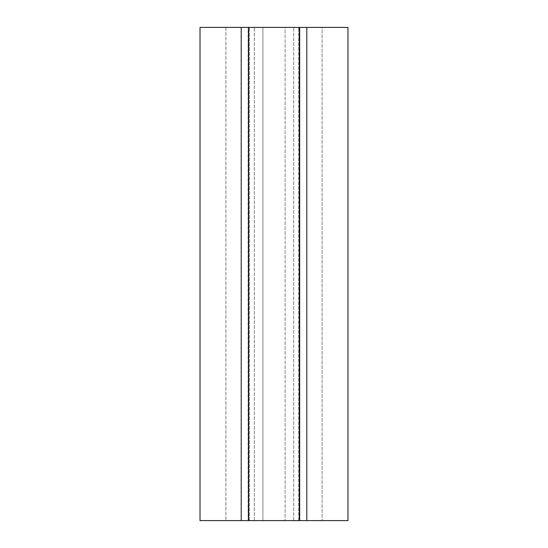 <?xml version="1.0" encoding="UTF-8"?>
<svg xmlns="http://www.w3.org/2000/svg" width="548" height="548" viewBox="0 0 548 548"><rect width="100%" height="100%" fill="white"/><g stroke="black" fill="none" stroke-linecap="round" stroke-linejoin="round"><path stroke-width="0.41" stroke-dasharray="2.74 2.06" d="M285.097 520.6L200.02 520.6L200.02 27.4L225.913 27.4L225.913 520.6L225.913 27.4L248.107 27.4L248.107 520.6L248.107 27.4L262.903 27.4L262.903 520.6L262.903 27.4L285.097 27.4L285.097 520.6L285.097 27.4L299.893 27.4L299.893 520.6L285.097 520.6M241.202 520.6L254.272 520.6L241.202 520.6L241.202 27.4L254.272 27.4L241.202 27.4M306.798 520.6L293.728 520.6L306.798 520.6L306.798 27.4L293.728 27.4L306.798 27.4M347.98 520.6L299.893 520.6L299.893 27.4L322.087 27.4L322.087 520.6L322.087 27.4L347.98 27.4L347.98 520.6M293.728 520.6L293.728 27.4L293.728 520.6M298.66 520.6L298.66 27.4L298.66 520.6M249.34 520.6L249.34 27.4L249.34 520.6M254.272 520.6L254.272 27.4L254.272 520.6"/><path stroke-width="0.82" d="M241.202 520.6L241.202 27.4L200.02 27.4L200.02 520.6L347.98 520.6L347.98 27.4L306.798 27.4L306.798 520.6M299.4 520.6L299.4 27.4L306.798 27.4M248.6 520.6L248.6 27.4L299.4 27.4M241.202 27.4L248.6 27.4"/></g></svg>
